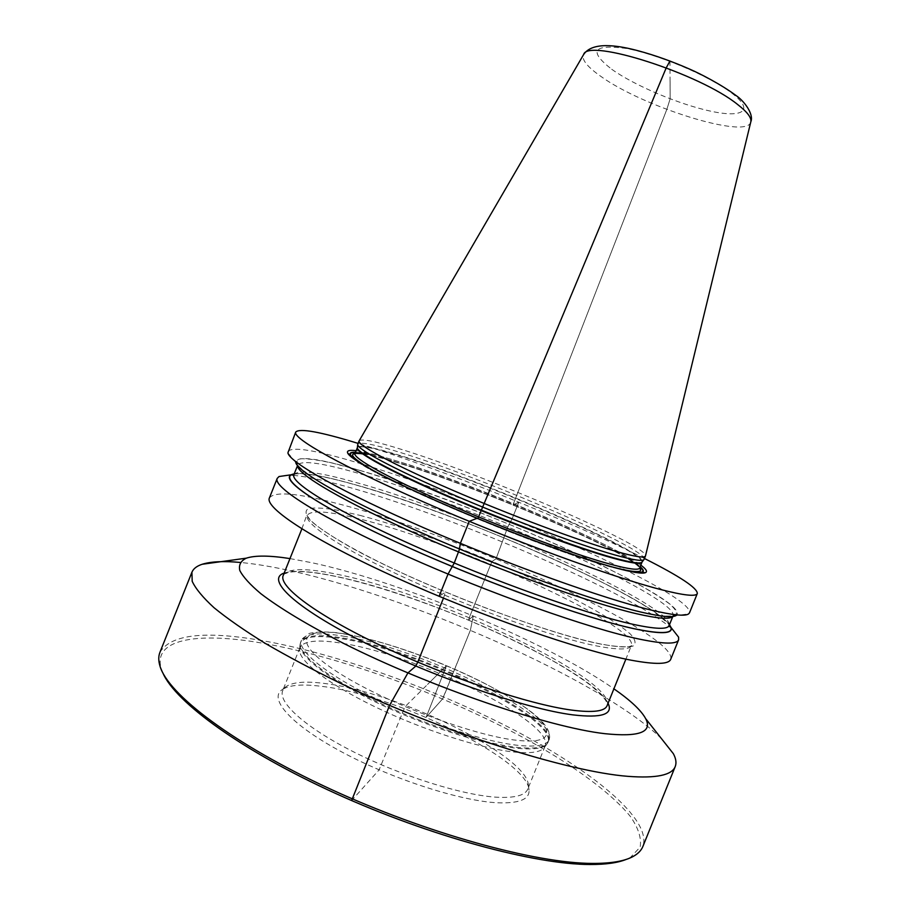 <?xml version="1.0" encoding="UTF-8"?>
<svg xmlns="http://www.w3.org/2000/svg" width="910" height="910" viewBox="0 0 910 910"><rect width="100%" height="100%" fill="white"/><g stroke="black" fill="none" stroke-linecap="round" stroke-linejoin="round"><path stroke-width="0.68" stroke-dasharray="4.55 3.41" d="M544.544 747.224L545.09 746.177C555.783 722.631 416.462 654.154 341.307 643.165C317.453 639.298 303.656 640.788 299.936 647.624L299.595 648.762C297.161 659.682 326.701 683.41 374.92 706.774C423.048 730.139 482.198 749.055 515.197 752.149C531.633 753.639 541.416 751.99 544.544 747.224L547.342 743.538C544.237 748.282 534.398 749.885 517.836 748.338C484.609 745.097 424.868 725.941 376.251 702.384C327.532 678.837 297.684 655.018 300.141 644.155L300.687 642.164C296.182 652.345 324.893 676.187 374.055 700.256C423.104 724.326 484.45 744.187 518.29 747.497C536.047 749.146 546.057 747.224 548.332 741.718L547.342 743.538C562.812 721.38 419.283 650.286 342.171 638.809C316.748 634.611 302.734 636.397 300.141 644.155L299.595 648.762M284.693 687.664C290.984 682.182 304.452 680.805 325.12 683.546C397.693 691.975 528.744 756.108 528.38 785.626L527.789 789.084C525.184 795.408 514.923 798.127 497.019 797.24C462.94 795.34 402.015 776.344 353.751 751.944C305.362 727.556 277.618 702.281 282.726 690.565L284.693 687.664L280.735 690.77C269.701 700.95 294.226 726.953 344.378 753.332C394.36 779.733 460.801 800.948 497.133 802.756C518.598 803.621 529.245 799.571 529.085 790.608C529.347 760.134 396.123 694.842 322.095 686.413C301.017 683.66 287.23 685.116 280.735 690.77M162.901 672.99L161.332 668.861C152.436 639.764 194.888 632.404 255.221 641.959C335.995 654.87 443.671 694.046 526.753 739.477C573.562 765.538 611.372 792.951 630.584 816.748C638.467 828.248 641.652 838.372 640.151 847.108L630.437 857.436L626.433 859.324M159.944 652.299C170.272 635.203 201.895 630.892 254.789 639.355C330.546 651.571 429.895 686.64 510.897 728.375C591.204 769.917 652.265 819.034 642.892 846.437M661.513 738.704C602.409 680.396 405.905 594.378 282.885 569.137C267.039 565.838 252.787 563.597 240.115 562.437M289.971 558.592L312.312 562.812C403.426 582.377 547.297 642.13 613.897 688.813M269.394 497.952C274.547 491.104 297.49 493.049 338.224 503.799C457.104 533.999 677.848 633.986 670.738 659.284M293.35 475.338C305.862 476.476 323.164 480.105 345.254 486.236C447.083 514.07 623.521 589.418 669.089 626.387M669.51 626.728L672.41 629.242M292.815 475.304L288.97 475.1M669.51 624.647C647.488 595.595 457.696 512.842 353.33 484.211C324.119 476.01 304.418 472.54 294.248 473.803M287.913 452.861L295.727 462.451C296.319 455.455 317.397 458.026 358.972 470.14C473.826 502.65 694.41 600.964 676.289 615.433L688.574 613.932M287.992 451.417C292.383 446.491 314.712 450.006 354.968 461.962C472.381 495.961 694.182 593.57 689.518 612.828M644.462 558.501C570.854 521.293 442.442 469.526 361.93 444.58L358.108 443.397M356.151 450.7C364.512 451.826 377.127 454.977 393.985 460.141C469.822 483.062 610.849 542.587 640.822 565.133M644.132 559.297C648.58 549.378 484.632 478.376 401.72 452.93C374.772 444.489 360.132 441.577 357.789 444.194M359.223 440.702C362.169 438.529 376.74 441.577 402.948 449.858C485.098 475.327 647.306 545.295 645.52 555.794M669.953 61.015L670.147 98.826L666.814 109.439L513.513 503.605L513.092 505.016L518.802 502.195L512.114 518.814L507.848 526.879L496.03 558.82L492.196 561.345L490.752 564.314L469.298 617.651L468.582 620.051L473.291 615.945L470.39 630.22L443.591 696.844L442.613 698.891L426.119 717.33L446.491 665.711L405.018 706.717L379.106 769.849L351.624 800.561M443.466 598.143L445.49 592.114L439.098 596.323M477.193 518.256L477.318 518.962L477.875 518.529M670.079 81.047L670.147 98.826L666.814 109.439L513.513 503.605L513.092 505.016L518.802 502.195L512.114 518.814L507.848 526.879L496.03 558.82L492.196 561.345L490.752 564.314L469.298 617.651L468.582 620.051L473.291 615.945L470.39 630.22L442.613 698.891L426.119 717.33L446.491 665.711L427.507 684.479M346.471 634.35C391.983 642.187 462.553 669.294 507.302 695.911C552.461 722.506 562.767 745.119 517.904 740.41C473.712 736.167 382.382 701.576 336.643 671.478C290.301 641.345 300.516 626.148 346.471 634.35M343.15 636.135C418.918 647.647 559.65 716.511 549.117 739.773C546.853 745.244 536.854 747.133 519.11 745.461C485.292 742.094 423.958 722.199 374.897 698.152C325.723 674.105 296.99 650.332 301.46 640.219L300.687 642.164C304.406 635.362 318.318 633.963 342.422 637.967C418.236 649.365 558.933 718.297 548.332 741.718L549.117 739.773C553.746 724.804 525.195 704.533 481.743 681.886C438.301 660.057 383.645 640.685 346.039 634.156C323.744 629.834 307.785 633.144 308.228 634.054L301.46 640.219C305.168 633.462 319.069 632.109 343.15 636.135M284.182 573.061C293.748 570.024 310.833 571.105 335.426 576.303C427.268 594.787 591.762 669.646 608.062 703.259M283.215 575.473C287.81 568.033 306.226 567.726 338.474 574.574C436.174 594.059 617.151 679.577 607.095 705.671M301.858 528.881L306.988 514.548C307.114 515.265 305.919 514.298 310.481 520.213C320.786 530.416 347.904 546.865 386.693 565.747C456.331 599.519 554.065 634.952 600.873 644.007C617.708 647.215 627.968 647.784 631.665 645.702L632.109 645.247L631.369 645.565C638.877 625.75 456.74 542.849 360.656 519.223C328.897 511.101 311.118 509.793 307.296 515.299C303.337 523.432 342.763 549.503 409.056 579.681C475.191 609.837 555.851 638.024 597.279 646.066C618.277 650.07 629.64 649.911 631.369 645.565L625.887 659.136M359.848 515.344C420.284 531.099 512.398 567.135 574.574 599.121C600.463 612.658 620.085 624.84 630.437 634.111C635.544 639.707 636.397 643.7 632.973 646.123C626.91 647.476 616.332 646.828 601.214 644.166C544.1 633.349 413.185 582.718 348.473 546.08C331.388 536.183 318.818 527.789 310.788 520.884C305.476 514.992 304.645 510.92 308.285 508.667C314.257 507.45 323.733 507.928 336.723 510.089L359.848 515.344M294.203 473.917C304.247 472.552 323.994 475.998 353.455 484.279C457.957 512.933 648.273 595.97 669.453 624.772M293.896 474.667C298.139 469.389 318.932 472.017 356.288 482.562C466.591 512.762 675.072 605.651 669.157 625.523M672.638 616.491L673.082 615.797C678.519 597.096 469.833 504.697 359.825 473.735C322.561 462.951 301.881 460.016 297.798 464.93L297.638 465.738M359.086 470.208C427.996 490.41 531.451 531.156 603.319 566.157L631.426 580.466C647.749 589.396 660.455 597.199 669.544 603.876C676.198 609.711 677.973 613.715 674.879 615.911L662.73 616.115L640.276 611.873C620.37 606.833 596.209 599.565 567.783 590.101C537.537 579.522 505.937 567.658 472.995 554.531C440.338 541.052 409.955 527.777 381.825 514.685L345.629 496.678L318.693 481.504L302.052 469.924L295.898 462.337L299.674 458.822C306.704 458.412 317.692 459.846 332.639 463.144L359.086 470.208M355.514 452.281C363.272 452.805 376.615 455.967 395.543 461.757C472.29 484.825 617.207 546.455 640.185 566.714M635.032 572.367L613.226 567.624C547.877 551.028 377.548 479.581 355.321 459.925M640.094 566.919C618.413 547.081 472.745 485.064 395.804 461.939C376.49 456.035 363.033 452.884 355.435 452.486M356.674 460.835C381.335 481.242 548.582 551.176 612.839 567.499L633.428 572.083M362.555 453.851C370.598 455.102 382.143 458.026 397.192 462.621C475.611 486.111 626.376 550.823 639.73 567.84M612.043 566.896L611.031 566.623C557.307 552.814 423.025 498.748 375.705 471.892M355.002 453.567C357.414 450.712 372.042 453.396 398.876 461.609C481.526 486.349 644.439 557.329 639.662 568.011M641.982 562.243C646.555 552.097 483.54 481.333 401.026 456.24C374.238 447.925 359.666 445.104 357.311 447.8L357.402 447.413C359.587 444.637 374.169 447.436 401.151 455.83C483.847 481.015 647.385 552.006 642.187 561.891L642.051 562.118M750.773 122.008C747.474 139.765 642.733 106.925 600.554 76.167C587.223 66.771 581.535 59.639 583.492 54.759M611.713 69.262C634.679 85.642 679.281 104.479 710.778 111.202C742.537 118.129 754.652 110.815 732.482 93.65C710.812 76.576 658.726 54.395 626.023 48.423C593.047 44.033 588.281 50.983 611.713 69.262M545.09 746.177L527.789 789.084M299.936 647.624L282.726 690.565M528.38 785.626L529.085 790.608M630.437 857.436L633.371 856.344M161.332 668.861L159.967 666.04M283.476 574.824C285.183 574.108 281.099 574.688 289.676 572.231C299.538 570.684 314.883 572.083 335.733 576.439C390.652 588.133 470.777 618.083 530.928 648.921C556.465 662.196 576.906 674.742 592.251 686.572L603.33 697.117L606.003 700.893L607.357 705.022M293.998 474.417C296.626 474.121 292.224 473.803 302.257 473.757C313.802 474.463 330.91 477.989 353.569 484.325C411.445 500.648 493.925 531.918 561.447 562.744C600.736 580.819 631.039 596.755 652.356 610.553L667.599 622.884L669.26 625.272M672.808 616.468L674.469 615.149L672.888 615.979C667.94 617.116 657.009 615.717 640.083 611.782L609.984 603.637C585.972 596.266 559.149 587.2 529.495 576.439C468.809 553.826 404.302 526.162 358.665 503.355C337.439 492.378 321.139 483.142 309.753 475.634L298.992 466.75L297.251 463.497L297.524 465.601M634.213 572.231L612.896 567.533C548.059 551.05 379.459 480.423 356.015 460.392M355.014 453.544L363.818 454.067C371.837 455.432 382.974 458.287 397.226 462.633C476.101 486.19 628.878 552.029 639.673 567.976"/><path stroke-width="1.36" d="M626.433 859.324C617.958 862.816 605.821 864.545 590.033 864.5C534.864 864.534 430.305 836.427 336.336 793.782C242.253 751.148 175.22 702.099 162.901 672.99M642.892 846.437C641.322 850.361 638.149 853.66 633.371 856.344C624.908 861.11 611.361 863.465 592.74 863.419C535.865 863.453 426.267 833.435 329.829 788.799C233.244 744.175 167.872 694.137 159.967 666.04C158.374 660.785 158.374 656.212 159.944 652.299L191.919 572.219L192.192 581.319C195.661 588.759 202.953 597.563 214.066 607.743C227.409 618.629 244.426 630.482 265.14 643.302C287.787 656.508 313.154 669.953 341.239 683.66C442.999 732.334 567.851 771.748 627.945 776.344C656.224 778.471 671.989 775.195 675.243 766.516L642.892 846.437M240.115 562.437C223.598 560.913 210.949 561.527 202.179 564.268C196.822 566.02 193.398 568.67 191.919 572.219M661.513 738.704L673.343 753.673C676.005 758.644 676.63 762.921 675.243 766.516M613.897 688.813C630.653 700.484 641.243 710.437 645.69 718.684C652.641 732.197 639.059 737.191 604.945 733.688C548.73 727.363 430.68 687.221 344.196 643.688C308.319 625.432 279.768 608.198 260.886 593.718C250.079 584.63 243.05 576.872 239.785 570.468C238.602 564.894 240.797 560.788 246.348 558.16L202.179 564.268M289.971 558.592C269.815 555.43 255.266 555.282 246.348 558.16M670.738 659.284C668.804 664.391 655.666 664.709 631.324 660.228C581.547 650.968 480.264 615.842 396.76 577.907C313.086 539.96 264.435 507.734 269.394 497.952L277.197 478.41C272.67 487.134 321.787 518.222 405.644 555.794C489.307 593.343 590.419 628.981 639.81 639.207C663.97 644.166 676.904 644.36 678.621 639.787L670.738 659.284M672.41 629.242L678.598 637.159L678.621 639.787M288.97 475.1L279.04 476.533L277.197 478.41M294.248 473.803L291.109 474.792C279.927 480.196 322.015 508.383 402.686 545.044C483.142 581.672 584.709 618.106 633.713 628.651C660.637 634.35 673.093 633.974 671.08 627.547L678.598 637.159M669.51 624.647L671.08 627.547M676.289 615.433C672.649 617.833 660.706 616.673 640.458 611.964C594.958 601.339 503.958 568.875 425.937 534.761C347.779 500.625 297.32 471.642 295.727 462.451M689.518 612.828L688.574 613.932C685.048 616.423 672.706 615.171 651.549 610.166C604.024 598.882 507.564 564.348 424.879 528.278C342.046 492.196 289.118 462.018 287.913 452.861L295.727 432.068C292.201 438.267 342.422 466.659 426.699 503.321C510.783 539.948 611.463 576.815 659.955 589.35C683.66 595.447 696.116 596.835 697.322 593.513L689.518 612.828M358.108 443.397C320.309 431.806 299.515 428.03 295.727 432.068M644.462 558.501C679.759 576.303 697.379 587.974 697.322 593.513M640.822 565.133C646.225 569.125 647.738 571.651 645.383 572.686C642.187 573.948 632.393 572.379 615.979 567.988C579.807 558.251 510.408 532.828 450.621 507.063C390.731 481.288 350.339 459.618 347.631 452.987C346.642 450.609 349.486 449.847 356.151 450.7M357.789 444.194L357.778 444.239C355.81 448.471 392.176 468.297 450.609 493.584C508.917 518.837 578.953 544.897 614.898 554.963C633.326 560.094 643.063 561.55 644.121 559.354L645.463 556.01C644.564 558.217 634.839 556.704 616.309 551.483C580.341 541.279 510.123 515.083 451.735 489.842C393.222 464.555 356.947 444.91 359.109 440.895L357.789 444.194M645.52 555.794L750.852 121.678C751.592 117.663 747.224 111.964 737.748 104.593C700.04 73.79 587.633 37.913 583.663 54.464L359.223 440.702M351.624 800.561L389.548 705.421L407.885 672.968L415.768 666.086L417.77 662.116L443.466 598.143M439.098 596.323L448.038 574.085L454.238 563.028L459.573 549.06M459.448 549.003L460.38 543.35L469.23 521.328L477.193 518.256M477.875 518.529L666.245 67.795L669.953 61.015M608.062 703.259C613.522 714.407 601.726 718.263 572.697 714.851C525.946 708.89 432.318 676.699 363.545 642.107C294.51 607.493 265.333 579.215 284.182 573.061M607.357 705.022L607.095 705.671C604.809 711.392 592.933 712.86 571.457 710.073C529.097 704.408 448.016 677.404 382.314 646.282C316.464 615.16 278.187 586.29 283.215 575.473L283.476 574.824M669.453 624.772C675.891 633.633 663.925 634.907 633.542 628.571C582.821 617.685 475.543 578.828 394.292 541.166C312.79 503.48 276.06 476.624 294.203 473.917M669.26 625.272L669.567 626.637L669.157 625.523C667.587 629.629 655.302 629.174 632.291 624.158C585.79 613.932 491.787 580.466 414.004 545.738C336.052 510.988 289.88 482.425 293.896 474.667L292.827 475.191L293.998 474.417M297.638 465.738C296.717 474.053 344.879 502.434 422.24 536.479C499.442 570.502 590.943 603.205 636.499 613.715C657.896 618.629 669.931 619.551 672.638 616.491M640.185 566.714C643.506 569.58 644.178 571.423 642.187 572.242L635.032 572.367M355.514 452.281C351.135 452.054 349.372 452.918 350.236 454.886L355.321 459.925M355.435 452.486C348.382 452.224 348.792 455.011 356.674 460.835M640.094 566.919C645.372 571.616 643.142 573.334 633.428 572.083M639.73 567.84C643.984 573.129 634.748 572.811 612.043 566.896M362.555 453.851C345.8 451.44 350.179 457.457 375.705 471.892M639.673 567.976L640.117 569.137L639.662 568.011C638.661 570.456 628.89 569.194 610.348 564.211C574.403 554.474 504.538 528.653 446.594 503.378C388.524 478.08 352.659 458.048 355.002 453.567L353.888 454.079L355.014 453.544M355.002 453.567L357.311 447.8C355.059 452.054 391.016 471.858 449.13 497.076C507.109 522.26 576.94 548.184 612.805 558.114C631.301 563.199 641.027 564.575 641.982 562.243L639.662 568.011M643.87 559.673L642.187 561.891C641.106 564.143 631.381 562.733 613.033 557.682C577.236 547.752 507.598 521.908 449.654 496.758C391.584 471.585 355.435 451.747 357.402 447.413L357.732 444.637M583.492 54.759L583.663 54.464C590.647 44.112 608.801 42.872 638.149 50.755C654.972 55.294 672.251 61.47 689.962 69.262C699.983 73.608 721.22 84.471 735.928 95.448C743.948 100.737 754.049 114.046 750.852 121.678L750.773 122.008M645.69 718.684L673.343 753.673M301.858 528.881L283.215 575.473M625.887 659.136L607.095 705.671M291.109 474.792L279.04 476.533M297.524 465.601L293.896 474.667M672.808 616.468L669.157 625.523M634.213 572.231L645.383 572.686M356.015 460.392L347.631 452.987"/></g></svg>
